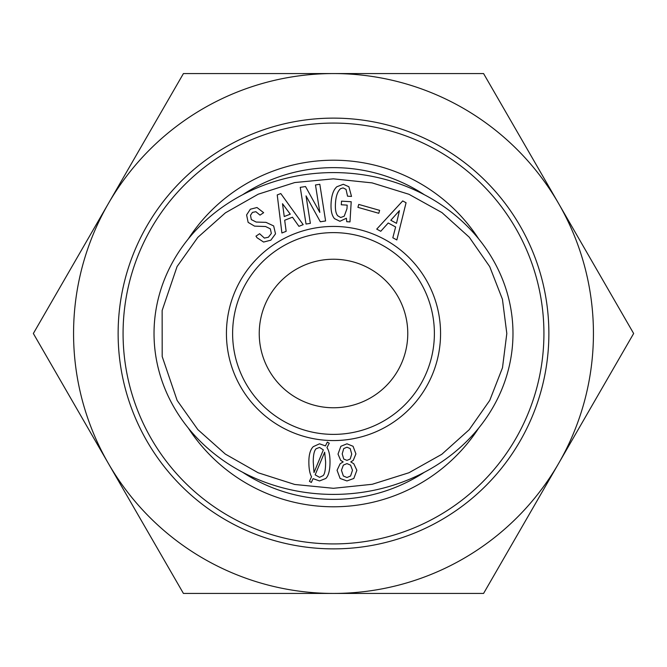 <?xml version="1.0" encoding="UTF-8"?>
<svg xmlns="http://www.w3.org/2000/svg" width="667" height="667" viewBox="0 0 667 667"><rect width="100%" height="100%" fill="white"/><g stroke="black" fill="none" stroke-linecap="round" stroke-linejoin="round"><path stroke-width="1" d="M333.5 232.616A100.884 100.884 0 0 1 420.869 383.942A100.884 100.884 0 0 1 246.131 383.942A100.884 100.884 0 0 1 333.5 232.616M314.007 472.561L323.337 449.9L319.535 447.424L316.1 448.758C314.199 450.659 313.248 455.044 313.248 461.897L314.007 472.561M324.671 452.184L315.149 474.846L319.535 477.322L323.153 475.604C324.796 473.954 325.621 469.385 325.621 461.897L324.671 452.184M325.813 478.464L319.535 480.94L313.056 478.656L311.339 482.466L309.438 481.316L311.531 476.747C309.755 473.578 308.863 468.626 308.863 461.897C308.863 454.661 310.33 449.583 313.248 446.665L319.535 443.805L325.438 445.898L327.339 442.088L329.24 443.23L326.955 447.615C328.989 450.533 330.007 455.294 330.007 461.897C330.007 470.152 328.606 475.671 325.813 478.464M343.73 448.566L342.204 453.893L343.73 459.038L346.965 460.372L350.2 459.038L351.726 454.085L350.2 448.566L346.965 447.232L343.73 448.566M343.347 465.132L341.446 470.277L343.347 475.988L346.965 477.514L350.584 475.988L352.484 470.277L350.584 465.132L346.965 463.607L343.347 465.132M353.252 460.372L350.775 461.897L353.818 463.798L356.87 470.277L353.818 478.464L346.965 480.94L340.112 478.464L337.06 470.277L340.112 463.798L343.155 461.897L340.679 460.372L338.019 454.085L340.87 446.281L346.965 443.805L353.06 446.281L355.92 453.893L353.252 460.372M506.812 333.5L502.493 367.767L489.753 400.392L469.168 429.74L441.796 454.302L408.938 472.753L372.219 484.292L333.442 488.302L294.714 484.467L258.137 472.761L225.338 454.094L197.832 429.606L177.139 400.45L162.181 356.52L162.139 310.497L177.072 266.558L197.816 237.369L225.388 212.856L258.221 194.197L294.756 182.55L333.35 178.839L372.086 182.883L408.946 194.28L441.954 212.598L469.26 237.21L489.72 266.65L502.434 299.266L506.812 333.5M388.244 222.995L380.757 231.282L376.73 229.115L402.718 200.934L406.07 202.743L396.848 239.953L392.83 237.785L395.623 226.963L388.244 222.995M351.526 196.423L347.54 196.181L346.04 189.411L343.08 187.894L340.545 188.694C337.594 191.312 335.901 196.173 335.468 203.268C335.092 209.48 335.86 213.657 337.76 215.808L340.712 217.517L344.222 216.2L346.965 208.738L347.182 205.128L341.296 204.769L341.512 201.159L351.209 201.742L349.983 221.894L346.757 221.694L346.39 218.242L339.912 221.277L334.534 218.668C331.799 215.574 330.657 210.355 331.099 203.001C331.574 195.148 333.492 189.728 336.852 186.752L343.297 184.284L348.874 186.718L351.526 196.423M251.301 219.576L256.17 222.053L265.991 222.353L273.653 225.93L275.521 233.842L270.827 240.195L263.598 242.054L257.037 237.735L255.978 236.151L259.621 233.717L264.382 238.094L268.392 237.235L271.344 233.433L270.335 228.839L265.574 226.522L254.536 226.121L248.141 222.378L246.598 214.932L250.333 209.221L256.987 207.52L263.648 212.69L260.013 215.124L255.886 211.697L252.451 212.389L250.5 215.299L251.301 219.576M284.684 220.243L286.151 231.324L281.899 232.991L277.23 194.939L280.782 193.555L303.177 224.662L298.924 226.33L292.48 217.192L284.684 220.243M315.491 184.959L319.818 184.275L325.596 220.96L320.335 221.786L306.036 195.89L310.363 223.353L306.036 224.037L300.258 187.36L305.519 186.527L319.818 212.423L315.491 184.959M358.746 204.419L379.623 210.355L378.789 213.29L357.912 207.345L358.746 204.419M333.5 226.43A107.07 107.07 0 0 0 240.779 387.035A107.07 107.07 0 0 0 426.221 387.035A107.07 107.07 0 0 0 333.5 226.43M399.441 210.639L390.804 220.26L396.506 223.328L399.441 210.639M282.508 203.718L284.25 216.533L290.278 214.174L282.508 203.718M512.981 333.5A179.481 160.914 0 0 0 243.763 194.147A179.481 160.914 0 0 0 243.763 472.853A179.481 160.914 0 0 0 512.981 333.5M407.77 333.5A74.27 74.27 0 0 1 296.365 397.815A74.27 74.27 0 0 1 296.365 269.185A74.27 74.27 0 0 1 407.77 333.5M333.5 543.922A210.422 210.422 0 0 0 515.733 228.289A210.422 210.422 0 0 0 151.267 228.289A210.422 210.422 0 0 0 333.5 543.922M188.294 428.081A173.295 173.295 0 0 0 478.706 428.081M478.706 238.919A173.295 173.295 0 0 0 188.294 238.919M242.688 472.294A165.866 165.866 0 0 0 424.312 472.294M424.312 194.706A165.866 165.866 0 0 0 242.688 194.706M548.874 333.5A215.374 215.374 0 0 0 225.813 146.982A215.374 215.374 0 0 0 225.813 520.018A215.374 215.374 0 0 0 548.874 333.5M558.612 463.465A259.938 259.938 0 0 0 333.5 73.562A259.938 259.938 0 0 0 108.388 463.465A259.938 259.938 0 0 0 558.612 463.465L483.575 593.438L183.425 593.438L33.35 333.5L183.425 73.562L483.575 73.562L633.65 333.5L558.612 463.465"/></g></svg>

